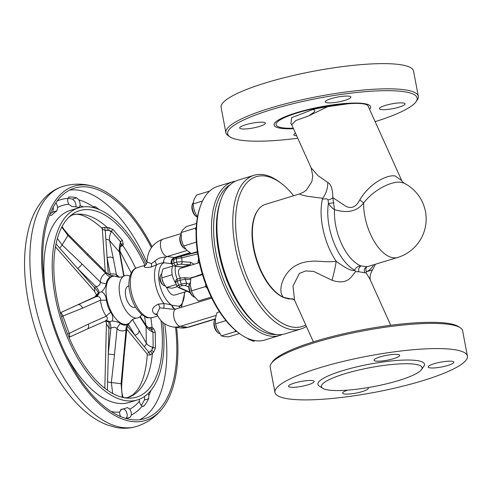 <?xml version="1.0" encoding="UTF-8"?>
<svg xmlns="http://www.w3.org/2000/svg" width="492" height="492" viewBox="0 0 492 492"><rect width="100%" height="100%" fill="white"/><g stroke="black" fill="none" stroke-linecap="round" stroke-linejoin="round"><path stroke-width="0.74" d="M344.941 100.337A13.056 2.46 169.3 0 0 350.907 97.053A13.056 2.46 169.3 0 0 344.068 96.174A13.056 2.46 169.3 0 0 331.214 98.615A13.056 2.46 169.3 0 0 325.249 101.899A13.056 2.46 169.3 0 0 332.088 102.779A13.056 2.46 169.3 0 0 344.941 100.337M259.389 126.45A13.056 2.46 169.3 0 0 265.348 123.166A13.056 2.46 169.3 0 0 258.509 122.293A13.056 2.46 169.3 0 0 245.656 124.728A13.056 2.46 169.3 0 0 239.69 128.012A13.056 2.46 169.3 0 0 246.529 128.892A13.056 2.46 169.3 0 0 259.389 126.45M399.086 107.139A13.056 2.46 169.3 0 0 405.051 103.849A13.056 2.46 169.3 0 0 398.212 102.976A13.056 2.46 169.3 0 0 385.359 105.411A13.056 2.46 169.3 0 0 379.393 108.701A13.056 2.46 169.3 0 0 386.232 109.575A13.056 2.46 169.3 0 0 399.086 107.139M308.195 384.756A13.056 2.46 -10.7 0 1 295.335 387.198A13.056 2.46 -10.7 0 1 288.497 386.318A13.056 2.46 -10.7 0 1 294.462 383.034A13.056 2.46 -10.7 0 1 307.322 380.593A13.056 2.46 -10.7 0 1 314.16 381.472A13.056 2.46 -10.7 0 1 308.195 384.756M393.748 358.643A13.056 2.46 -10.7 0 1 380.894 361.085A13.056 2.46 -10.7 0 1 374.055 360.206A13.056 2.46 -10.7 0 1 380.021 356.921A13.056 2.46 -10.7 0 1 392.874 354.48A13.056 2.46 -10.7 0 1 399.713 355.359A13.056 2.46 -10.7 0 1 393.748 358.643M447.892 365.445A13.056 2.46 -10.7 0 1 435.039 367.881A13.056 2.46 -10.7 0 1 428.2 367.007A13.056 2.46 -10.7 0 1 434.165 363.717A13.056 2.46 -10.7 0 1 447.019 361.282A13.056 2.46 -10.7 0 1 453.858 362.155A13.056 2.46 -10.7 0 1 447.892 365.445M367.604 387.665A13.056 2.46 -10.7 0 1 368.305 388.268A13.056 2.46 -10.7 0 1 362.34 391.558A13.056 2.46 -10.7 0 1 349.48 393.994A13.056 2.46 -10.7 0 1 342.641 393.12A13.056 2.46 -10.7 0 1 347.641 390.138M375.138 121.659A96.42 18.142 169.3 0 0 416.004 101.776A96.42 18.142 169.3 0 0 374.474 91.032A96.42 18.142 169.3 0 0 271.676 109.568A96.42 18.142 169.3 0 0 230.028 136.917A96.42 18.142 169.3 0 0 297.771 138.234M230.028 136.917L228.313 135.792A97.926 18.425 -10.7 0 1 225.877 132.662A97.926 18.425 -10.7 0 1 270.606 108.012A97.926 18.425 -10.7 0 1 367.026 89.722A97.926 18.425 -10.7 0 1 418.317 96.297A97.926 18.425 -10.7 0 1 417.191 100.104L416.004 101.776M225.877 132.662L221.111 107.459A97.926 18.425 -10.7 0 1 265.846 82.816A97.926 18.425 -10.7 0 1 362.266 64.526A97.926 18.425 -10.7 0 1 413.557 71.094L418.317 96.297M368.127 106.174C367.807 104.999 365.919 104.187 362.463 103.732C358.963 103.314 354.345 103.308 348.607 103.72A47.134 8.868 169.3 0 0 290.225 115.288A47.134 8.868 169.3 0 0 283.214 127.883A47.134 8.868 169.3 0 0 293.269 128.252M368.711 107.422A47.134 8.868 169.3 0 0 368.17 106.217M369.578 109.335A49.132 9.243 169.3 0 0 363.188 103.474A49.132 9.243 169.3 0 0 296.541 112.686A49.132 9.243 169.3 0 0 281.553 128.394A49.132 9.243 169.3 0 0 293.484 128.726M398.661 380.525A51.223 9.637 -10.7 0 1 322.672 388.293A51.223 9.637 -10.7 0 1 344.794 373.766A51.223 9.637 -10.7 0 1 399.412 363.92A51.223 9.637 -10.7 0 1 421.472 369.627A51.223 9.637 -10.7 0 1 398.661 380.525M322.672 388.293L319.24 386.042A54.237 10.203 -10.7 0 1 342.666 370.661A54.237 10.203 -10.7 0 1 400.488 360.23A54.237 10.203 -10.7 0 1 423.846 366.276L421.472 369.627M271.326 363.416L272.513 361.737A96.42 18.142 -10.7 0 1 315.446 341.22A96.42 18.142 -10.7 0 1 458.483 326.596L460.198 327.727A97.926 18.425 169.3 0 0 314.929 342.573A97.926 18.425 169.3 0 0 271.326 363.416A97.926 18.425 169.3 0 0 270.194 367.216L274.96 392.419A97.926 18.425 169.3 0 0 326.245 398.994A97.926 18.425 169.3 0 0 422.665 380.703A97.926 18.425 169.3 0 0 467.4 356.06A97.926 18.425 169.3 0 0 416.109 349.486A97.926 18.425 169.3 0 0 319.689 367.776A97.926 18.425 169.3 0 0 274.96 392.419M467.4 356.06L462.64 330.858A97.926 18.425 169.3 0 0 460.198 327.727M129.009 285.901L128.246 286.135A11.045 5.474 73 0 0 125.663 295.975A11.045 5.474 73 0 0 134.697 307.272L135.46 307.039M141.696 314.597A22.097 10.947 -107 0 1 136.665 318.103A22.097 10.947 -107 0 1 119.839 295.28A22.097 10.947 -107 0 1 123.849 276.11A22.097 10.947 -107 0 1 129.95 276.19M55.479 246.843L94.716 291.516L94.507 287.746A9.04 5.344 -133.5 0 1 98.302 292.937A9.04 7.183 -103.4 0 1 94.624 297.076L98.302 292.937L101.653 291.738C104.052 293.14 105.571 295.471 106.21 298.718L106.426 300.022C107.028 304.499 108.492 308.589 110.823 312.291C112.871 315.415 113.314 318.33 112.139 321.03C115.891 321.337 118.683 322.18 120.503 323.57C122.766 325.224 125.054 325.513 127.379 324.437L129.304 323.349L131.303 320.759A24.987 12.38 -107 0 1 117.988 320.999A24.987 12.38 -107 0 1 106.758 298.619A24.987 12.38 -107 0 1 117.914 276.898C118.443 277.291 119.857 277.273 122.145 276.855L123.849 276.11M161.007 320.593A97.508 48.302 -107 0 1 124.162 397.708A97.508 48.302 -107 0 1 56.826 297.432A97.508 48.302 -107 0 1 69.028 217.052A97.508 48.302 -107 0 1 144.968 265.28M149.002 328.084L150.06 327.334L152.065 327.494L153.442 328.379L155.251 332.168L155.441 347.813L153.732 351.964L152.385 353.434L150.398 354.935L147.274 354.91C146.007 371.478 142.526 383.397 136.838 390.673L132.754 394.916L127.6 397.677A95.411 47.269 -107 0 0 152.385 353.434L150.466 351.196L151.622 350.249L153.153 347.524A2.011 1.002 -176.1 0 0 155.441 347.813M123.744 408.827L125.577 410.433A5.025 2.491 -107 0 1 127.188 416.3L126.093 418.458A114.999 56.967 -107 0 1 126.001 418.501M120.509 409.818A104.956 51.992 73 0 0 120.595 409.787L124.931 408.465A104.956 51.992 73 0 0 127.403 407.573L127.52 407.53M55.848 202.87A5.025 2.491 -107 0 1 56.832 204.629A5.025 2.491 -107 0 1 57.558 207.507L56.967 210.834A104.956 51.992 73 0 0 51.906 214.973L51.291 215.336L49.563 215.102M53.136 207.341A5.025 2.491 -107 0 1 53.382 208.786L52.626 212.157A104.956 51.992 73 0 0 49.956 214.118M80.018 205.705L79.114 207.39L78.462 207.384A104.956 51.992 73 0 0 71.912 206.566L68.8 204.297A5.025 2.491 -107 0 1 67.847 198.448L69.52 196.923A114.999 56.967 -107 0 1 76.703 197.827L78.751 199.82A5.025 2.491 -107 0 1 79.962 203.018A5.025 2.491 -107 0 1 80.018 205.705A107.465 53.234 -107 0 1 83.376 206.874M67.871 198.362A114.999 56.967 -107 0 1 72.472 199.119L74.581 201.093A5.025 2.491 -107 0 1 75.793 204.291A5.025 2.491 -107 0 1 75.86 206.892M148.246 393.385A5.025 2.491 -107 0 1 148.805 395.494L148.627 398.729A114.999 56.967 -107 0 1 144.285 405.746L143.51 406.306L142.206 406.152A5.025 2.491 -107 0 1 140.355 404.11A5.025 2.491 -107 0 1 139.341 401.318L139.322 399.264M120.694 416.644A5.025 2.491 -107 0 1 119.986 414.91A5.025 2.491 -107 0 1 119.593 412.062L121.469 409.27A104.956 51.992 73 0 0 124.931 408.465M162.741 322.291A100.436 49.754 -107 0 1 137.416 399.928A100.436 49.754 -107 0 1 55.289 297.242A100.436 49.754 -107 0 1 78.775 207.808A100.436 49.754 -107 0 1 146.216 264.425M93.056 207.532A5.025 2.491 -107 0 1 93.498 206.898L94.046 206.591L95.688 206.941A114.999 56.967 -107 0 1 99.003 209.475M69.114 196.984L68.726 197.169M144.574 396.423A5.025 2.491 -107 0 1 144.636 396.767L144.402 400.021A114.999 56.967 -107 0 1 141.241 405.365M175.558 327.285A120.522 59.704 -107 0 1 144.943 418.631A120.522 59.704 -107 0 1 46.396 295.403A120.522 59.704 -107 0 1 74.581 188.092A120.522 59.704 -107 0 1 151.425 247.63M176.585 327.414A122.459 60.664 -107 0 1 161.831 409.116A122.459 60.664 -107 0 1 97.311 402.069A122.459 60.664 -107 0 1 45.375 295.28A122.459 60.664 -107 0 1 93.904 186.554A122.459 60.664 -107 0 1 152.09 246.726M215.318 318.939A8.032 3.979 73 0 0 214.524 320.36A8.032 3.979 73 0 0 215.281 328.49A8.032 3.979 73 0 0 218.374 332.986A8.032 3.979 73 0 0 219.69 333.681M218.374 332.986L217.575 332.364A7.029 3.481 -107 0 1 214.863 328.435A7.029 3.481 -107 0 1 214.198 321.319L214.524 320.36M190.269 282.543A8.032 3.979 73 0 0 189.506 283.927A8.032 3.979 73 0 0 189.137 286.129A8.032 3.979 73 0 0 193.356 296.553A8.032 3.979 73 0 0 194.795 297.285M193.356 296.553L192.556 295.938A7.029 3.481 -107 0 1 188.86 286.811A7.029 3.481 -107 0 1 189.18 284.893L189.506 283.927M193.208 202.655A8.032 3.979 73 0 0 192.526 203.946A8.032 3.979 73 0 0 196.363 216.56A8.032 3.979 73 0 0 196.382 216.572A8.032 3.979 73 0 0 197.458 217.193M195.588 215.963A7.029 3.481 -107 0 1 195.576 215.957A7.029 3.481 -107 0 1 195.564 215.945A7.029 3.481 -107 0 1 192.206 204.906L192.526 203.946M197.716 253.884L181.8 257.814L176.462 258.478A2.011 0.996 -107 0 1 176.991 257.199A2.011 0.996 -107 0 1 177.028 257.187L179.678 256.449A2.011 1.661 76.3 0 1 179.758 256.43A2.011 1.661 76.3 0 1 181.8 257.814A46.549 23.062 73 0 0 182.015 261.676L190.57 262.298L194.125 264.229M190.601 279.585L185.324 279.185A2.011 1.611 -85.8 0 0 183.891 277.673L180.515 278.134A2.011 0.996 -107 0 1 180.73 278.121M177.729 278.989L180.515 278.134A2.011 0.996 -107 0 0 180.127 280.292L177.348 281.141A2.011 0.996 -107 0 1 177.729 278.989C176.653 278.816 175.902 279.819 175.478 281.978L176.702 285.87L181.296 284.044A50.215 24.877 -107 0 1 180.127 280.292L185.324 279.185A46.549 23.062 73 0 0 186.591 283.183A2.011 1.519 110 0 1 185.17 285.532L182.384 285.545A2.011 0.996 -107 0 1 181.296 284.044L186.591 283.183L189.408 284.216M166.85 287.679A11.045 5.474 73 0 0 174.752 295.046L187.009 291.301M175.902 283.392A12.054 5.972 -107 0 1 172.182 274.499A12.054 5.972 -107 0 1 172.907 265.6M177.335 279.118A12.054 5.972 -107 0 1 175.521 273.478A12.054 5.972 -107 0 1 175.564 266.27M161.573 274.179A6.027 2.983 73 0 0 160.429 275.637A6.027 2.983 73 0 0 162.889 284.739A6.027 2.983 73 0 0 163.319 285.108A6.027 2.983 73 0 0 165.011 285.692M163.319 285.108L162.514 284.493A5.025 2.491 -107 0 1 162.157 284.179A5.025 2.491 -107 0 1 160.103 276.602L160.429 275.637M238.761 332.967L237.556 332.038A78.843 39.059 -107 0 1 198.497 258.392A78.843 39.059 -107 0 1 199.74 208.153L200.226 206.714A80.35 39.803 73 0 0 198.959 257.906A80.35 39.803 73 0 0 238.761 332.967A80.35 39.803 73 0 0 264.659 340.058L279.677 335.476A80.35 39.803 -107 0 1 213.977 253.325A80.35 39.803 -107 0 1 232.765 181.782A80.35 39.803 -107 0 1 235.539 181.148M230.25 184.691A78.843 39.059 73 0 0 216.019 253.042A78.843 39.059 73 0 0 275.969 334.468M282.328 334.455A80.35 39.803 -107 0 1 279.677 335.476M157.274 314.966L154.894 314.185C150.773 310.778 151.887 307.426 158.239 304.136L163.947 303.57C167.471 303.995 170.072 304.554 171.757 305.243L174.143 308.687C175.367 309.038 174.875 309.21 172.667 309.216L159.765 307.808L156.862 314.025C160.078 321.381 165.509 325.698 173.153 326.983L180.546 327.912L188.627 327.205A9.04 4.477 -107 0 1 187.637 327.285L215.33 318.834M163.731 262.765A5.025 3.426 -50.4 0 1 163.731 262.685A9.04 1.704 -10.7 0 1 163.799 262.691A5.025 4.256 -82.8 0 1 167.059 256.572A9.04 4.477 73 0 1 160.656 247.248A9.04 4.477 73 0 1 162.772 239.204C152.735 243.122 147.471 250.742 146.973 262.058L151.407 263.601L154.857 261.129C157.169 258.903 159.857 257.648 162.913 257.359C167.68 255.932 162.551 259.653 163.731 262.685L163.731 262.765C162.169 262.734 159.795 263.386 156.604 264.721L151.228 267.058C144.427 267.931 142.557 267.273 145.62 265.083M254.044 175.287L238.19 180.121A80.35 39.803 73 0 0 220.668 200.472A80.35 39.803 73 0 0 219.401 251.67A80.35 39.803 73 0 0 259.204 326.725A80.35 39.803 73 0 0 285.102 333.822L300.956 328.982A80.35 39.803 -107 0 1 235.256 246.83A80.35 39.803 -107 0 1 254.044 175.287A80.35 39.803 -107 0 1 279.942 182.378L281.553 183.614A78.339 38.806 73 0 0 237.98 246.455A78.339 38.806 73 0 0 305.753 324.978M306.387 326.381A80.35 39.803 -107 0 1 300.956 328.982M259.204 326.725L257.599 325.489A78.339 38.806 -107 0 1 218.786 252.31A78.339 38.806 -107 0 1 220.022 202.39L220.668 200.472M299.505 193.965L303.582 192.132L306.399 190.035L311.799 181.8L312.801 176.013L311.141 167.846L317.967 175.662L327.764 182.47C332.494 184.789 332.733 194.063 332.856 197.673L345.562 206.068C351.331 209.162 356.079 207.101 359.8 199.887C368.711 184.482 385.9 174.592 395.051 175.915L401.755 180.613C401.632 181.025 402.45 181.899 404.221 183.227L400.851 182.249C391.884 181.001 374.443 189.088 363.631 202.944L363.631 202.944C355.138 213.946 343.004 212.101 334.498 209.666C332.334 208.35 330.335 206.271 328.502 203.436L327.992 199.912C326.147 197.36 322.721 200.324 322.66 198.264L307.395 196.314L301.491 194.918L299.505 193.965L265.416 204.371A49.212 24.379 73 0 0 258.54 209.334A49.212 24.379 73 0 0 255.932 256.756A49.212 24.379 73 0 0 283.62 297.42L288.755 298.933L292.697 298.853M359.8 199.887L363.631 202.944A40.172 19.901 73 0 0 363.668 206.105A40.172 19.901 73 0 0 363.877 209.364A40.172 19.901 73 0 0 364.258 212.698A40.172 19.901 73 0 0 364.8 216.08A40.172 19.901 73 0 0 393.305 257.796A40.172 19.901 73 0 0 397.708 257.445A40.172 40.172 0 0 0 404.215 183.227M292.389 298.773L293.872 299.48L283.62 297.42C278.103 292.389 281.11 278.054 290.975 269.001C296.405 264.272 303.195 261.707 311.331 261.301C318.736 260.539 326.227 262.636 336.184 261.264C344.234 267.242 351.762 271.639 354.818 270.336C355.335 267.832 357.407 266.369 361.03 265.938L367.026 266.695C365.87 267.433 365.611 269.124 366.239 271.768L372.536 269.93L375.371 264.265M390.74 325.286L369.83 278.958L366.214 272.992L358.76 271.744L355.765 271.682C352.616 273.146 350.015 286.344 331.989 280.262L313.736 271.443L305.784 270.926L299.376 273.417L293.004 286.049L294.548 300.157L313.373 341.86M327.672 106.672A43.69 8.223 169.3 0 0 312.758 109.531C315.311 109.999 315.452 111.069 313.195 112.742L308.761 115.878L327.672 106.672L348.607 103.72M308.761 115.878L295.797 120.546L291.695 124.765L311.141 167.846M290.938 123.738L291.608 117.693L312.758 109.531M327.992 199.912A3.518 1.027 -23.5 0 0 332.856 197.673L334.498 209.666A40.172 19.901 73 0 0 361.03 265.938C359.037 267.162 358.281 269.099 358.76 271.744M258.54 209.334L258.109 209.887A48.788 24.169 73 0 0 256.055 258.681A48.788 24.169 73 0 0 285.009 298.011L285.668 298.226M327.764 182.47A20.086 15.406 -77.8 0 1 322.66 198.264A49.212 24.379 73 0 0 336.184 261.264A20.086 2.466 104 0 1 331.989 280.262M333.804 202.802L328.502 203.436M373.637 264.794A44.698 22.146 73 0 1 366.239 271.768L366.214 272.992M364.738 272.494C363.779 269.788 364.541 267.851 367.026 266.695A40.172 19.901 73 0 0 368.502 266.363L397.708 257.445M355.765 271.682L354.818 270.336A44.698 22.146 73 0 1 328.453 203.331M226.363 279.019A8.032 3.979 73 0 0 227.685 282.371M293.681 195.742A78.339 38.806 73 0 0 281.553 183.614M172.102 264.075L171.21 263.706L172.009 259.579M179.857 307.801L179.236 306.178L181.443 305.766M232.765 181.782L217.747 186.363A80.35 39.803 73 0 0 200.226 206.714M180.546 327.912A23.099 19.588 97.2 0 0 187.637 327.285L180.244 326.356A9.04 4.477 -107 0 1 173.842 317.039A9.04 4.477 -107 0 1 175.958 308.988L175.404 309.05A5.025 4.256 97.2 0 1 171.856 305.335A9.04 1.704 -10.7 0 0 171.794 305.329A5.025 4.225 49.2 0 1 171.757 305.243M163.787 308.367A5.025 0.953 95 0 0 163.947 303.57A26.113 12.933 73 0 1 155.294 283.521A26.113 12.933 73 0 1 156.604 264.721A5.025 0.394 -119.3 0 0 154.857 261.129M156.899 314.117A5.025 3.751 -66.6 0 0 154.894 314.185M187.04 250.471L167.059 256.572L174.451 257.5A5.025 4.256 -82.8 0 0 171.191 263.62L163.818 262.777A23.099 11.445 73 0 0 159.377 282.955A23.099 11.445 73 0 0 171.843 305.249L179.254 306.264A9.04 1.704 -10.7 0 1 179.316 306.276A5.025 3.487 131 0 1 179.322 306.19M172.993 258.478L173.627 258.232M172.138 264.358A23.099 11.445 73 0 0 171.21 263.706L171.191 263.62A9.04 1.704 -10.7 0 1 171.259 263.626A5.025 4.287 -131.7 0 0 171.296 263.712M172.655 266.092L162.907 269.069L161.622 273.706L161.936 278.798A9.539 4.729 73 0 0 162.809 281.645A9.539 4.729 73 0 0 162.913 281.916M177.181 286.688L172.182 288.214L166.388 287.488L163.362 282.918L161.899 278.626M176.247 284.474L166.388 287.488M172.163 274.401L172.022 274.782L161.751 277.912M172.022 274.782L172.317 275.139M190.822 265.237L189.371 264.801A2.011 1.611 -85.7 0 0 190.57 262.298M179.838 256.412L197.452 252.15L174.211 258.048A2.011 0.996 -107 0 1 174.242 258.042L176.96 257.211M176.696 262.119L182.015 261.676A2.011 1.611 -85.8 0 1 180.816 264.167L178.165 264.548A2.011 0.996 -107 0 1 176.696 262.119A50.215 24.877 -107 0 1 176.462 258.478L171.88 260.348C172.606 258.509 173.381 257.74 174.211 258.048A2.011 0.996 -107 0 0 173.682 259.327A50.215 24.877 73 0 0 173.916 262.968L176.696 262.119M188.86 286.879L185.17 285.532M175.386 265.397L174.795 266.043A2.011 1.704 97.2 0 1 174.174 266.098L174.174 266.098C173.036 265.858 172.348 265.2 172.108 264.124L173.916 262.968A2.011 0.996 -107 0 0 175.386 265.397L178.165 264.548M182.384 285.545L179.598 286.393A2.011 0.996 -107 0 1 178.51 284.893A50.215 24.877 73 0 1 177.348 281.141C175.441 281.756 175.011 282.064 176.056 282.064M179.598 286.393L179.168 287.445A2.011 1.605 113.8 0 1 178.19 287.402L176.702 285.87M180.435 278.158A6.027 2.983 -107 0 1 178.51 272.297A6.027 2.983 -107 0 1 180.097 268.509L199.358 262.63M193.768 208.479A12.054 5.972 73 0 0 193.774 208.503A12.054 5.972 73 0 0 194.408 210.822A12.054 5.972 73 0 0 194.869 212.101A12.054 5.972 73 0 0 194.986 212.378M197.47 217.138L194.875 212.107L193.762 208.46L193.135 203.94L193.928 199.789L196.511 195.096L209.623 191.093M193.135 203.94L202.489 201.087M255.28 340.673L253.472 341.227L248.712 339.314L246.83 337.992M190.736 288.435A12.054 5.972 73 0 0 190.748 288.484A12.054 5.972 73 0 0 191.849 292.082L190.25 284.782L190.865 278.14L202.298 274.019M211.228 297.106L198.393 301.024L194.014 296.221L191.911 292.242M191.425 290.877L205.49 286.584L205.847 284.542M190.865 278.14L202.476 274.597M207.323 288.324L205.49 286.584M184.248 248.337L183.442 247.722A7.029 3.481 -107 0 1 180.072 236.67L180.392 235.711A8.032 3.979 73 0 0 184.248 248.337A8.032 3.979 73 0 0 185.675 249.063M181.056 234.444A8.032 3.979 73 0 0 180.392 235.711M181.493 239.549A12.054 5.972 73 0 0 181.64 240.262A12.054 5.972 73 0 0 182.735 243.866L181.493 239.549L181.118 232.556L182.76 229.869L186.185 226.64L196.579 223.466M197.378 251.633L191.259 253.497L186.56 250.016L183.657 245.988L182.79 243.995M181.118 232.556L195.183 228.263L196.265 227.347M183.657 245.988L196.37 242.107M196.123 230.453L195.183 228.263M215.724 324.695L215.767 324.911A12.054 5.972 73 0 0 216.867 328.508A12.054 5.972 73 0 0 216.874 328.521L215.533 323.798L215.373 318.484L216.997 312.629L219.549 311.848M239.493 333.514L228.712 336.805L224.155 336.62L221.394 335.888L216.867 328.508M221.394 335.888L235.459 331.596L235.127 330.064M215.533 323.798L225.976 320.612M236.99 331.596L235.459 331.596M127.403 407.573L129.753 409.159A5.025 2.491 -107 0 1 131.364 415.027L130.319 417.167A114.999 56.967 -107 0 1 127.612 418.151A114.999 56.967 -107 0 1 126.173 418.544M105.276 407.351L105.595 407.597M120.608 245.465L120.983 244.678L120.62 241.861A2.011 1.045 144.3 0 1 122.391 240.385L123.252 244.05L122.68 245.416L120.417 246.553M102.939 228.067C100.762 228.048 101.364 227.839 104.753 227.439L109.255 227.734L113.105 229.567L122.391 240.385M105.27 230.44L102.342 229.186L101.764 227.95C88.615 216.517 78.659 212.255 71.894 215.158A95.411 47.269 -107 0 1 107.287 227.476L107.213 230.385L105.257 230.496L104.753 227.439M123.252 244.05A2.011 1.322 -164.7 0 0 120.983 244.678A4.52 2.509 -158.7 0 0 120.288 242.679A25.11 14.453 139.4 0 1 120.62 241.861L111.53 231.265L108.701 230.361L107.213 230.385M113.105 229.567A2.011 1.255 134 0 0 111.53 231.265A25.11 14.453 -40.6 0 0 111.192 232.083A4.52 2.509 -158.7 0 0 108.701 230.361A2.011 0.351 100.1 0 1 109.255 227.734M120.761 245.311A2.011 1.341 -142.2 0 1 122.68 245.416A95.411 47.269 -107 0 1 135.663 268.288M120.552 246L121.137 246.535M149.765 328.601L150.06 327.334M150.411 328.976A2.011 1.187 109.1 0 0 152.065 327.494A95.411 47.269 -107 0 0 150.823 317.937M153.732 351.964L151.622 350.249A4.52 2.946 -65.7 0 0 152.409 347.204A25.11 11.076 179.3 0 0 153.153 347.524L152.963 332.205L151.37 329.548L150.195 328.896M140.269 316.454L145.441 324.474C147.182 326.725 148.904 328.256 150.601 329.068L150.306 328.951M155.251 332.168A2.011 0.763 175 0 1 152.963 332.205A25.11 11.076 -0.7 0 1 152.219 331.879A4.52 2.946 -65.7 0 0 151.37 329.548A2.011 1.101 129.3 0 0 153.442 328.379M147.729 353.207L150.466 351.196M148.892 352.284L150.398 354.935M121.272 397.038L122.514 397.001A2.011 1.753 -92.3 0 0 122.76 397.419M104.858 321.202C107.65 319.843 108.117 318.183 106.254 316.215C102.976 311.467 101.063 306.129 100.522 300.2L82.545 308.146A4.52 2.964 -113.9 0 0 78.13 304.64L60.387 312.783M67.625 334.173L69.169 333.392L62.951 316.03L61.482 316.608M94.366 297.15L60.375 312.746M56.039 243.946L77.687 268.601A4.52 0.75 -45.4 0 0 82.004 263.983L100.3 282.002C100.725 277.709 102.533 274.782 105.731 273.232L106.948 273.214L68.376 234.629A4.52 0.547 -43.5 0 1 67.976 235.447L61.764 227.156M57.38 238.491L62.084 244.961L82.004 263.983M105.257 230.496L107.115 257.833A4.52 3.512 -10.8 0 1 113.314 258.46L116.389 274.573L119.162 277.174M111.192 232.083C109.648 235.127 109.119 237.993 109.618 240.674L113.314 258.46M105.866 239.45A4.52 3.358 -12.8 0 1 109.618 240.674L119.47 252.162C118.972 249.469 119.242 246.308 120.288 242.679M152.219 331.879C149.248 330.107 147.194 328.305 146.075 326.467L139.882 316.799M132.52 319.579L139.119 330.55A4.52 3.93 149 0 1 134.802 335.157L148.848 352.254M145.441 324.474A4.52 4.034 145.8 0 1 146.075 326.467L146.278 343.072C147.397 344.904 149.445 346.276 152.409 347.204M122.514 397.001A25.11 21.291 97.2 0 1 122.157 396.054L121.075 383.766L126.026 329.923C122.834 331.516 119.845 331.141 117.053 328.797C115.712 327.039 113.646 326.836 110.854 328.189L108.929 328.029L106.42 323.859L104.833 388.299M122.157 396.054A4.52 1.224 -19.6 0 1 122.859 396.423L122.859 396.423C121.831 393.994 121.469 389.762 121.77 383.742L111.346 382.548L112.68 393.477M120.503 323.57A9.04 7.165 -49.1 0 0 117.053 328.797L114.482 354.707L108.289 354.068L107.404 390.193M68.96 337.377L87.213 329.037A4.52 2.964 -113.9 0 0 88.277 324.166L106.254 316.215A9.04 2.718 -35.2 0 1 110.823 312.291M111.586 275.692C112.791 275.44 112.391 275.877 110.392 276.99A9.04 7.282 65.1 0 1 105.731 273.232L87.435 255.213A4.52 0.75 -45.4 0 0 87.73 254.284M122.403 269.056A4.52 3.512 -10.8 0 1 123.055 270.385L120.153 253.663A4.52 3.653 -8.6 0 0 119.47 252.162L123.763 276.166M127.379 324.437A9.04 7.263 -117.5 0 0 126.026 329.923L126.838 328.705L124.144 355.937L123.461 355.833M105.005 321.165L108.652 321.866A9.04 4.785 -80.1 0 1 108.929 328.029L108.289 354.068L110.854 328.189A9.04 4.76 -90.6 0 0 109.691 321.756A9.04 6.261 74.9 0 0 105.54 320.956L105.54 320.956A9.04 6.261 74.9 0 0 105.362 321.005M105.067 321.141A9.04 7.183 -103.4 0 1 108.652 321.866L112.139 321.03M106.426 300.022A9.04 1.304 -4.8 0 1 100.522 300.2C100.645 297.309 99.169 296.147 96.088 296.701L78.13 304.64L96.088 296.701A9.04 6.261 -105.1 0 0 99.218 292.5A9.04 5.111 57.2 0 0 95.965 286.602C99.046 286.043 100.491 284.511 100.3 282.002A9.04 6.267 4.9 0 0 106.229 283.706C105.866 286.405 104.341 289.081 101.653 291.738M110.153 275.182A9.04 2.897 63.1 0 0 110.19 273.927C113 273.81 115.066 274.026 116.389 274.573A9.04 7.275 129.1 0 0 117.871 276.879M132.373 319.683L128.824 323.89M110.392 276.99C108.129 278.214 106.746 280.458 106.229 283.706M295.495 133.191A13.056 2.46 169.3 0 0 293.835 134.814A13.056 2.46 169.3 0 0 296.664 135.774M56.967 210.834L52.626 212.157M137.416 399.928L129.07 402.481A100.436 49.754 -107 0 1 64.981 352.77M57.558 207.507A107.465 53.234 -107 0 1 68.8 204.297M45.024 287.377A100.436 49.754 -107 0 1 70.43 210.361L78.775 207.808M78.751 199.82A113.492 56.223 -107 0 1 93.498 206.898M57.14 201.05A113.492 56.223 -107 0 1 67.847 198.448M69.71 190.06A120.522 59.704 -107 0 1 146.967 262.341M161.831 409.116C155.066 417.425 146.591 423.218 136.401 426.49A125.546 62.195 -107 0 1 33.739 298.127A125.546 62.195 -107 0 1 63.099 186.345C73.382 183.368 83.652 183.442 93.904 186.554M198.614 259.007A20.916 10.363 73 0 0 197.962 263.06M131.093 290.907A26.113 12.933 73 0 0 152.446 317.604C148.775 318.035 146.61 317.9 145.958 317.205L141.272 314.24L136.69 308.958C133.314 303.921 130.989 298.152 129.716 291.664C127.096 280.003 131.032 268.878 137.2 267.654A26.113 12.933 73 0 0 131.093 290.907M179.801 307.814A5.025 4.256 97.2 0 1 179.254 306.264L179.236 306.178A23.099 11.445 73 0 0 184.365 292.113M173.153 326.983A23.099 19.588 97.2 0 0 180.244 326.356L216.025 315.433M159.765 307.808A5.025 2.491 73 0 0 158.239 304.136M190.035 252.74L174.451 257.5A9.04 4.477 73 0 0 175.441 257.421L190.275 252.894M151.407 263.601A5.025 2.491 -107 0 1 151.228 267.058M174.795 266.043L182.243 266.978L189.371 264.801L180.816 264.167M182.796 267.685L181.628 267.033A2.011 1.704 97.2 0 0 182.243 266.978A7.029 3.481 -107 0 1 183.485 267.476M179.168 287.445L189.924 292.199M164.691 323.785A120.522 59.704 -107 0 1 139.802 419.719M119.593 412.062A107.465 53.234 -107 0 1 111.069 411.515M130.319 417.167L126.093 418.458M139.341 401.318A107.465 53.234 -107 0 1 129.753 409.159M142.206 406.152A113.492 56.223 -107 0 1 131.364 415.027M148.627 398.729L144.402 400.021M144.285 405.746L142.52 406.287M150.927 390.445A113.492 56.223 -107 0 1 148.805 395.494M95.688 206.941L93.443 207.63M76.703 197.827L72.472 199.119M51.906 214.973L50.498 215.404M82.545 308.146L62.951 316.03A4.52 2.983 -109.6 0 0 60.485 312.734M77.687 268.601L94.507 287.746L95.965 286.602L77.687 268.601M59.698 248.116A4.52 0.947 -47.4 0 0 62.084 244.961L67.976 235.447L87.435 255.213M108.892 274.641L110.19 273.927L107.115 257.833L108.234 274.253M139.119 330.55L146.278 343.072A4.52 3.813 151.7 0 1 144.248 346.651M127.453 326.214L134.802 335.157L128.381 324.486M114.482 354.707L111.346 382.548L107.607 381.927M69.255 337.235A4.52 2.94 -118 0 0 69.169 333.392L88.277 324.166M131.303 320.759C131.524 320.144 132.705 319.369 134.839 318.435L136.665 318.103M124.162 397.708L127.6 397.677M145.94 325.138L144.562 316.553M136.401 426.49C129.636 428.507 122.692 428.79 115.571 427.351L107.391 425.002C99.648 422.05 92.182 417.48 84.993 411.287C76.814 404.239 69.163 395.513 62.06 385.101C45.682 360.673 34.403 332.69 28.235 301.166C23.069 273.447 23.315 248.903 28.985 227.544C32.324 215.256 37.724 205.213 45.184 197.415C50.325 192.163 56.297 188.473 63.099 186.345M195.576 215.957L196.382 216.572M189.906 278.115L193.196 277.113M152.446 317.604L157.778 315.975M401.749 180.601L368.053 105.958M290.809 123.64L291.695 124.765M370.236 279.991L370.046 277.562C370.089 273.712 372.53 269.757 372.536 269.93M293.872 299.48L294.548 300.163M184.838 291.965L181.468 307.303M137.2 267.654L145.491 265.12M188.627 327.205L215.176 319.105M162.772 239.204L181.074 233.614M175.958 308.988L211.701 298.078M156.862 314.025L157.188 314.222M174.5 257.962L175.441 257.421M146.973 262.058C146.53 263.964 146.013 264.997 145.423 265.163L145.755 265.04M190.859 278.189L183.891 277.673M172.108 264.124L171.88 260.348M181.628 267.033L174.174 266.098M190.14 292.685L178.19 287.402M131.241 272.937L119.974 251.178M126.788 329.222L146.868 353.656L147.274 354.91M122.859 396.423L123.523 397.585M71.894 215.158L69.028 217.052M62.14 226.455L64.12 229.604L68.376 234.629M102.342 229.186L105.22 271.51M120.884 244.973C120.023 247.132 119.777 250.028 120.153 253.663M94.716 291.516L96.653 295.378M124.144 355.937L121.77 383.742M106.42 323.859L106.001 321.251M123.055 270.385L124.119 275.963M105.54 320.956L87.213 329.037M117.914 276.898L112.164 275.545C111.684 275.987 109.944 275.212 106.948 273.214M126.838 328.705C127.68 324.203 129.796 322.961 129.304 323.349"/></g></svg>
